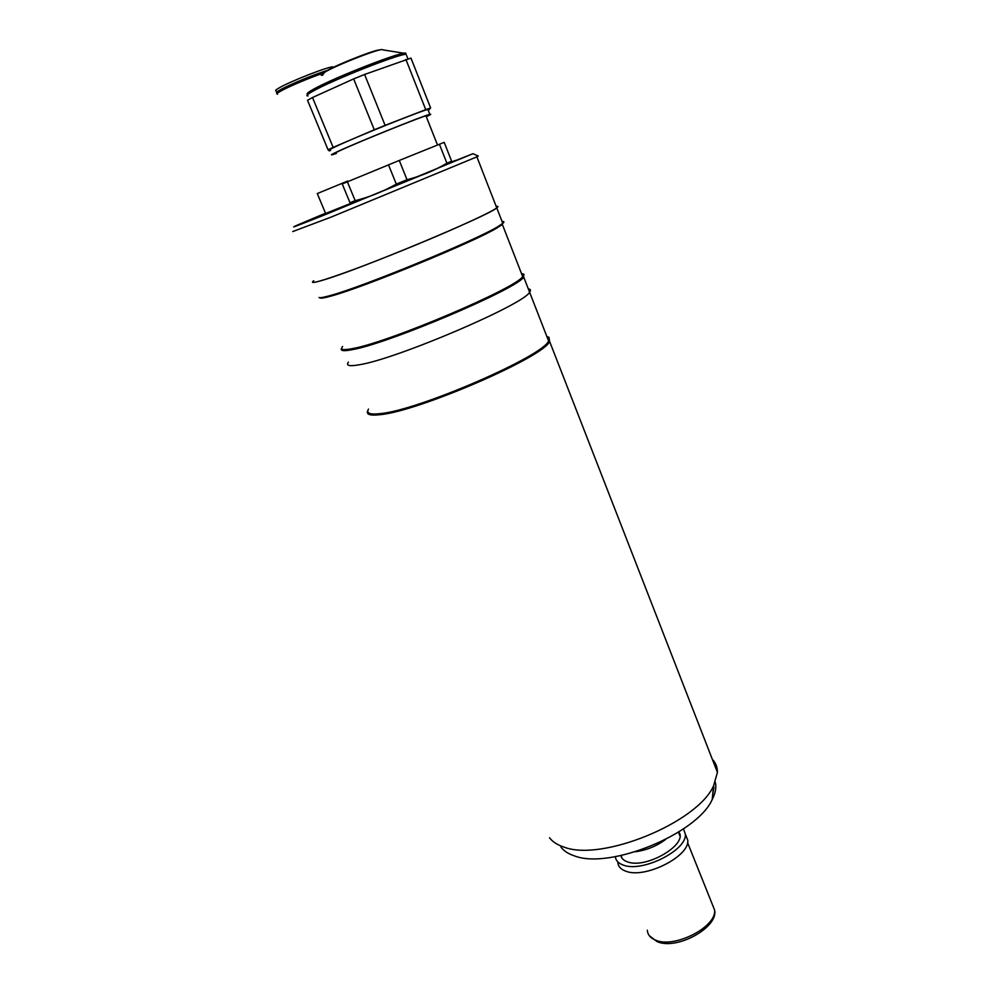 <?xml version="1.0" encoding="UTF-8"?>
<svg xmlns="http://www.w3.org/2000/svg" width="993" height="993" viewBox="0 0 993 993"><rect width="100%" height="100%" fill="white"/><g stroke="black" fill="none" stroke-linecap="round" stroke-linejoin="round"><path stroke-width="1.49" d="M713.942 787.176L712.738 794.201L713.942 787.176M451.418 162.231L472.966 153.704L478.278 156.075L476.888 156.857L331.079 217.119L292.712 231.58M476.888 156.857L496.761 207.885C498.498 206.569 498.3 206.06 496.165 206.358C498.3 206.06 498.498 206.569 496.761 207.885C492.292 211.099 478.862 217.69 456.47 227.645C425.96 241.175 383.348 258.503 353.111 269.699C321.968 281.069 308.835 284.768 313.714 280.771C310.399 283.228 313.689 282.955 323.569 279.964C359.528 269.5 489.363 215.369 496.761 207.885L502.806 223.4L497.481 226.863C474.393 240.964 362.184 287.064 330.197 295.566C323.532 297.441 319.82 298.086 319.051 297.49M396.108 184.214L407.415 179.621M444.057 164.863L449.68 162.616M472.966 153.704L325.282 214.625C295.79 226.379 286.915 229.681 298.67 224.53L325.518 213.21M441.264 166.39L450.003 162.815M312.05 219.527L336.726 209.622L312.05 219.527M449.73 162.653L443.449 165.198M383.124 190.867L420.647 175.538M413.696 177.834L390.15 187.429M324.413 72.762L323.097 73.209C309.369 77.802 287.238 87.223 280.014 91.517C277.047 93.255 276.24 94.149 277.568 94.198M327.938 70.466C317.065 73.358 288.975 84.889 280.808 89.817C277.978 91.48 277.208 92.324 278.487 92.374M333.363 67.698L333.04 66.903C329.055 66.146 289.236 81.724 278.623 88.216C275.669 89.966 274.862 90.872 276.203 90.934M328.919 69.969C317.326 73.097 288.02 85.137 279.492 90.289C276.526 92.026 275.719 92.92 277.059 92.97L277.829 92.92M350.479 203.478L325.63 213.483L317.263 193.573L347.736 181.024M361.713 198.873L354.985 201.653L354.662 200.871M354.985 201.653L350.802 203.342M347.376 181.793L355.184 200.673L350.008 202.709L342.225 183.953L399.26 160.456L444.194 142.347L451.629 161.226C451.418 163.162 450.623 163.497 449.221 162.256M350.008 202.709C350.864 204.21 351.063 204.136 350.591 202.473M451.629 161.226L446.912 163.224L439.415 144.246M446.912 163.224C434.649 170.486 421.355 175.984 407.031 179.721L399.26 160.456M407.031 179.721L396.306 184.102L388.499 164.85M396.306 184.102C383.137 191.587 369.433 197.111 355.184 200.673M428.12 110L427.921 109.466C422.037 110.372 354.998 137.344 335.584 146.654C329.875 149.36 328.149 150.44 330.384 149.931M426.307 116.715C430.577 114.692 431.756 113.91 429.845 114.369C424.036 115.411 357.07 142.409 337.608 151.569C331.898 154.225 330.16 155.28 332.37 154.734L336.342 153.468M336.267 153.294C332.283 154.536 333.487 153.667 339.854 150.7C359.876 141.279 428.666 113.698 428.169 115.275L426.245 116.541M405.914 59.468L425.736 109.64L385.11 125.354L364.592 74.463L410.978 58.115L430.627 107.964L425.736 109.64M364.592 74.463L353.657 78.906L374.274 129.773L333.139 147.386L312.51 97.525L353.657 78.906M385.11 125.354L374.274 129.773M312.51 97.525L307.52 100.268L328.062 149.782L329.254 150.886L330.595 150.427M333.139 147.386L328.062 149.782M428.318 110.496L430.627 107.964M442.828 165.546L448.873 163.162L442.009 165.992M314.247 218.733L325.977 213.954L314.272 218.795M523.559 274.192L523.708 277.059C517.912 288.417 390.199 342.833 353.123 349.499C343.727 351.41 339.904 350.976 341.666 348.208M523.708 277.059L529.604 292.203C531.069 290.279 530.622 289.149 528.288 288.814C530.622 289.149 531.069 290.279 529.604 292.203C524.155 304.392 396.915 358.87 359.59 364.716C349.387 366.566 345.676 365.697 348.444 362.122C345.676 365.697 349.387 366.566 359.59 364.716C396.915 358.87 524.155 304.392 529.604 292.203L548.57 340.884C544.214 355.717 418.45 410.37 380.381 413.609C369.992 414.826 366.032 413.324 368.49 409.104M521.499 273.547L523.05 273.969L522.678 276.575C516.894 287.809 390.261 341.753 353.458 348.419C343.379 350.467 339.767 349.821 342.622 346.483M502.483 222.569L502.359 224.455L497.071 227.918C474.145 241.944 362.966 287.622 331.203 296.038C324.587 297.9 320.888 298.533 320.131 297.937L319.436 297.652M502.073 221.526C504.245 221.352 504.481 221.973 502.806 223.4M546.833 336.428L547.975 336.875L548.57 340.884M548.148 336.95L548.98 337.297L549.588 341.356C545.244 356.35 418.401 411.474 380.046 414.689C369.868 415.868 365.809 414.453 367.894 410.432M712.316 759.273C715.767 762.885 717.467 767.254 717.43 772.393L713.557 785.873C697.396 822.713 601.348 861.974 563.887 847.054C557.321 844.906 552.53 841.803 549.526 837.744M715.295 782.136C716.536 787.263 715.519 793.047 712.217 799.514C697.235 833.897 609.28 869.856 574.376 855.854C568.257 853.831 563.776 850.914 560.933 847.091M678.616 832.643L679.634 834.021M621.68 857.679L621.444 855.941M617.82 861.998C617.994 866.368 620.762 869.471 626.111 871.308C645.227 878.855 689.8 856.276 687.789 840.277L685.455 834.455M615.35 856.686C615.809 860.658 618.54 863.488 623.567 865.176C642.645 872.611 687.305 850.033 685.344 834.157L683.469 828.882M620.873 855.606C621.556 858.56 623.852 860.67 627.75 861.949C646.418 869.111 688.571 844.087 678.765 831.973M404.35 53.274L382.653 49.836C382.963 47.043 337.757 64.458 324.835 72.154C320.764 74.512 320.069 75.53 322.75 75.195M308.091 94.211C305.832 94.211 307.42 92.684 312.832 89.631C333.437 77.665 407.453 49.017 405.864 53.51L406.162 54.354C399.546 53.548 331.687 80.371 312.721 91.331C307.135 94.472 305.571 96.011 308.016 95.949M406.646 55.583L407.949 58.885M326.349 70.975C337.57 64.297 376.446 49.054 379.971 49.923M323.631 73.904C322.228 73.916 322.799 73.134 325.356 71.558M451.43 162.182C456.917 159.885 456.929 159.823 451.492 161.983M449.767 162.678L443.226 165.322M441.525 166.253L449.966 162.79M326.263 213.979L313.85 218.832L326.263 213.979M665.533 839.519C656.596 846.123 646.617 850.194 635.607 851.733M647.324 930.205C647.647 934.773 650.452 938.1 655.715 940.197C674.557 948.687 717.058 926.717 714.563 909.973L712.105 903.829M333.04 66.903L333.4 67.785M437.503 145.015L425.947 115.809M427.921 109.466L429.845 114.369M455.787 160.419L455.117 160.618M333.363 211.075L332.63 211.298M523.05 273.969L524.068 274.416M502.359 224.455L522.678 276.575M497.071 227.918L497.481 226.863M549.588 341.356L717.43 772.393M712.217 799.514L713.557 785.873M678.43 832.184L679.845 835.721M656.981 941.575L649.273 935.654M657.192 941.649C677.077 950.562 718.969 927.015 714.563 909.973L687.578 842.598M687.789 840.277L685.344 834.157"/></g></svg>
